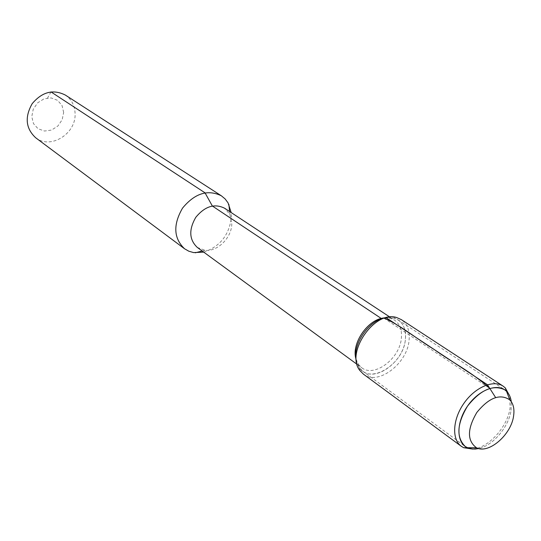 <?xml version="1.0" encoding="UTF-8"?>
<svg xmlns="http://www.w3.org/2000/svg" width="541" height="541" viewBox="0 0 541 541"><rect width="100%" height="100%" fill="white"/><g stroke="black" fill="none" stroke-linecap="round" stroke-linejoin="round"><path stroke-width="0.41" stroke-dasharray="2.71 2.03" d="M63.662 112.454L62.039 105.522L57.589 100.335L51.165 97.935L44.031 98.827L37.62 102.864L33.238 109.248L31.77 116.673L33.501 123.639L38.059 128.758L44.511 131.037L51.571 130.056L57.86 126.033L62.168 119.764L63.662 112.454M511.096 410.227L511.279 401.659L511.096 410.227C508.838 426.842 493.054 445.574 478.717 448.543C493.054 445.574 508.838 426.842 511.096 410.227M355.985 359.055L358.521 364.526L359.278 367.718L356.492 361.631L359.278 367.718L362.578 371.065C376.069 382.156 403.748 361.354 405.392 339.335C406.217 330.423 403.796 323.944 398.115 319.887L393.828 317.966L387.153 317.479L393.828 317.966L396.796 317.594M358.521 364.526L361.625 367.67C374.169 377.963 399.867 358.656 401.361 338.213C402.119 329.956 399.867 323.944 394.605 320.177L390.575 318.372L384.563 317.905M197.309 247.433L204.998 250.307C217.326 251.876 231.48 238.02 231.785 224.211L229.925 214.412L224.556 208.204M203.727 252.133C219.876 246.662 229.086 235.166 231.372 217.658L231.196 212.579M35.679 137.766C50.387 149.762 76.038 133.911 75.091 113.799C74.868 105.644 71.615 99.395 65.339 95.06M359.968 370.632L359.278 367.718C370.335 384.996 403.667 364.039 405.392 339.335C406.264 328.049 402.409 320.921 393.828 317.966L390.575 318.372M472.787 449.071C488.557 447.934 507.586 426.863 510.089 407.968L509.703 395.911M363.444 374.162C377.801 385.99 407.278 363.809 409.064 340.357C409.963 330.849 407.38 323.937 401.321 319.616M51.003 91.909L47.594 97.962M383.826 318.081L489.781 388.397M362.578 371.065L465.132 446.399M398.115 319.887L504.523 389.669M357.046 364.323L361.625 367.67M389.872 317.06L394.605 320.177M229.925 214.412L229.621 211.545M204.998 250.307L202.206 251.017"/><path stroke-width="0.81" d="M513.605 415.867C514.599 408.861 513.321 403.518 509.757 399.84C499.938 393.408 488.963 397.621 476.824 412.472C467.14 429.04 467.032 440.8 476.486 447.745C488.638 454.379 511.292 434.727 513.605 415.867M509.757 399.84L506.532 391.285C509.108 393.855 510.69 397.31 511.279 401.659C510.69 397.31 509.108 393.855 506.532 391.285L504.523 389.669C492.804 384.401 480.489 389.858 467.566 406.048C456.908 423.806 456.097 437.256 465.132 446.399L468.046 448.022L471.055 448.868L475.187 449.071L478.717 448.543L472.665 449.064L467.343 447.718L463.671 447.705L472.787 449.071M387.153 317.479C369.746 318.439 351.312 344.989 356.492 361.631C351.312 344.989 369.746 318.439 387.153 317.479M384.563 317.905C368.286 318.635 350.981 343.549 355.985 359.055M389.872 317.06L224.556 208.204C214.479 203.26 204.897 206.297 195.801 217.313C188.653 229.688 189.154 239.724 197.309 247.433L357.046 364.323M231.196 212.579L228.072 202.909L225.11 198.919L221.35 195.788C207.724 189.194 194.787 193.299 182.547 208.109C172.944 224.752 173.614 238.31 184.555 248.772L188.802 251.2L193.57 252.586L203.727 252.133M221.35 195.788L65.339 95.06C53.18 88.981 42.124 91.855 32.183 103.683C24.575 117.133 25.738 128.494 35.679 137.766L184.555 248.772M509.703 395.911L505.24 387.85L506.532 391.285C497.97 382.555 478.886 389.554 467.566 406.048C456.063 422.413 456.171 442.741 467.343 447.718L476.486 447.745M505.24 387.85L503.062 386.098C493.23 379.444 474.91 387.349 463.826 403.451C452.614 419.458 451.607 439.387 461.27 446.278L463.671 447.705M503.062 386.098L401.321 319.616L396.796 317.594C374.893 309.797 345.009 352.827 359.968 370.632L363.444 374.162L461.27 446.278M51.003 91.909L205.025 192.839L212.336 205.993L381.283 318.48L386.152 317.716L487.434 384.732L489.781 388.397L487.434 384.732L386.152 317.716L383.826 318.081C399.562 324.472 416.624 338.842 434.281 349.56C451.694 362.159 471.488 371.829 489.781 388.397L495.59 397.479M229.621 211.545L228.863 204.403M202.206 251.017L195.247 252.803"/></g></svg>
